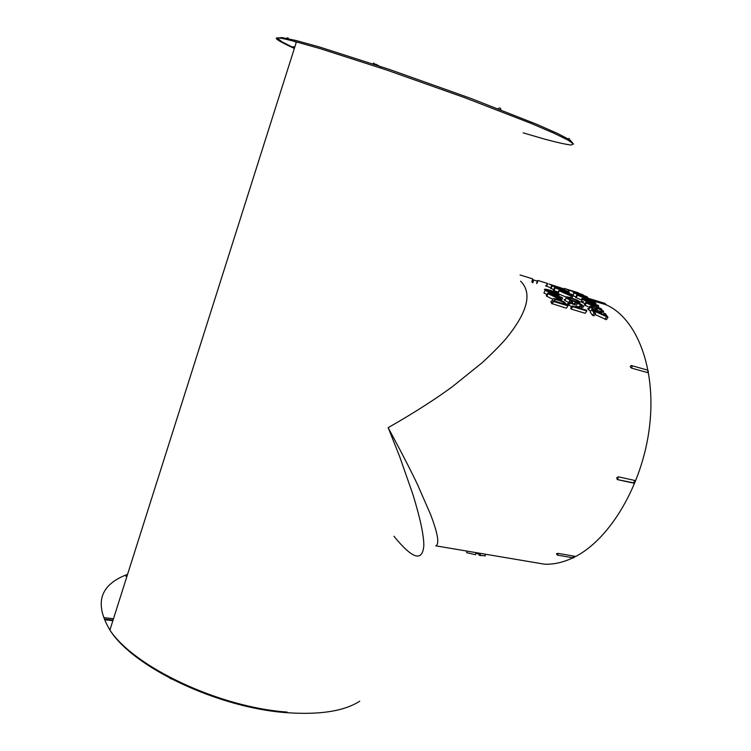 <?xml version="1.0" encoding="UTF-8"?>
<svg xmlns="http://www.w3.org/2000/svg" width="751" height="751" viewBox="0 0 751 751"><rect width="100%" height="100%" fill="white"/><g stroke="black" fill="none" stroke-linecap="round" stroke-linejoin="round"><path stroke-width="1.13" d="M520.593 281.146C532.637 293.04 527.606 312.425 505.489 339.302C499.03 346.558 491.182 354.425 481.945 362.883L452.29 386.756C437.467 397.636 416.514 411.51 388.173 427.657C402.226 453.792 412.083 472.933 417.744 485.099L430.492 514.266C437.861 533.557 439.635 544.081 435.815 545.836L544.635 564.208C553.787 564.536 563.222 562.396 572.938 557.805M545.564 285.849L546.268 286.065M568.732 293.284L573.238 294.918M573.135 295.772L575.923 296.936M556.482 295.856L556.791 295.303L557.505 296.166L547.723 293.181L546.268 295.697L546.69 296.241L552.407 299.048M553.365 301.113C548.831 299.752 552.351 304.408 551.844 303.573L566.376 308.201L567.972 305.854L564.142 301.958C558.979 299.377 549.394 296.129 553.618 301.517L567.972 305.854M631.037 365.502L630.249 366.873L631.478 368.093L647.503 372.571L648.113 370.881M617.36 479.598L633.844 483.184M633.6 483.165L634.698 480.433L618.336 476.819L616.787 477.645L617.238 479.57L616.787 477.645M574.355 557.054L574.506 556.247L558.406 553.421L556.622 553.59L556.726 554.379M590.802 300.193L606.029 304.728C636.472 318.011 656.468 367.774 649.577 426.146C642.837 484.47 609.812 539.753 574.327 557.12M544.437 291.839L543.884 292.862L546.916 294.58M572.206 305.892L570.638 308.248L571.145 309.055L585.198 313.289L586.794 310.961L586.259 310.144L572.206 305.892L572.731 306.708L586.794 310.961M582.288 308.943L581.499 307.976L582.053 307.075M569.005 303.479C567.399 303.141 567.136 303.554 568.216 304.728L571.68 306.68M575.416 306.859C575.576 305.948 576.777 305.995 579.012 307.009M565.484 299.405C564.001 299.217 563.785 299.583 564.855 300.503L569.427 302.822M571.858 297.969L573.304 295.415L572.713 294.927L558.772 290.628L571.22 296.138L572.591 296.561L570.244 294.476L573.304 295.415M559.317 294.214L565.719 296.927M563.231 290.205L554.66 287.558L553.496 290.243L558.031 292.167M550.708 288.065L553.703 289.764M546.287 286.009L550.793 287.849M594.942 314.472L606.386 319.682L607.991 317.391L605.372 313.655L603.86 313.195L605.926 316.115L591.722 309.59L594.088 313.017L595.627 313.477L593.834 310.848L607.991 317.391M591.722 309.59L590.192 311.975L592.501 315.336L594.032 315.795L595.627 313.477M602.189 314.312L601.579 313.139L602.255 312.031M595.994 311.139L599.739 312.51M589.253 308.586C587.601 308.192 587.348 308.595 588.502 309.787L590.727 311.149M584.879 305.619L586.287 303.113L601.532 308.914L596.238 306.427L594.961 305.084L598.744 305.948L598.021 305.235L585.714 302.503L584.316 305.019L589.92 307.516M594.792 309.365L595.656 309.684M596.66 310.069L600.087 311.365M581.537 301.142L581.143 301.893L585.01 303.77M585.226 297.424L576.871 294.843L575.679 297.48L582.034 300.193M126.853 576.627L125.755 576.083M105.328 619.2L113.063 620.101M113.495 618.74L104.746 617.726M393.946 536.27C412.468 558.988 422.428 562.123 423.817 545.695C423.902 535.407 420.222 518.199 412.778 494.055L399.588 456.383L388.173 427.657M295.124 41.568L296.373 42.047M296.316 42.225L293.134 41.005M294.542 47.829L293.284 47.407M292.064 46.825L294.589 47.67M479.316 553.177L478.885 554.98L480.152 555.524L480.631 553.393M479.119 554.003L475.852 553.337M476.012 552.614L475.533 554.726L466.69 552.661M485.202 555.693L480.152 555.524M552.736 302.841L553.28 302.024M554.745 299.611C557.73 299.752 561.11 300.982 564.883 303.31L565.822 304.465L554.66 301.085L554.745 299.611L554.266 300.362M552.032 303.883L553.618 301.517M559.636 298.945L551.459 294.843L558.049 296.861L559.636 298.945M557.467 297.847L558.049 296.861M546.69 296.241L548.155 293.725L561.626 300.175L559.467 297.293L562.621 298.25L562.067 297.556L556.791 295.303M547.723 293.181L548.155 293.725M561.551 300.062L562.621 298.25M549.253 292.43C551.234 293.284 561.391 296.861 559.12 294.045C555.965 291.548 540.729 287.192 545.292 290.299L549.253 292.43L548.681 293.472M555.89 294.073L546.653 290.59C545.968 289.961 546.465 289.848 548.136 290.243L557.646 293.697C558.378 294.336 557.796 294.458 555.89 294.073M571.145 309.055L572.731 306.708M572.027 301.395C569.399 300.503 568.648 300.813 569.756 302.315C572.797 304.39 575.088 305.206 576.627 304.765C576.843 303.329 578.542 303.535 581.725 305.385C582.419 306.37 581.772 306.511 579.772 305.798L580.345 306.596C583.443 307.675 584.316 307.328 582.973 305.554L581.471 304.512C574.637 300.372 576.777 305.948 571.258 302.634C570.563 301.742 571.023 301.592 572.619 302.155L572.027 301.395M578.514 307.797L579.772 305.798M579.397 308.06L580.345 306.596M572.009 303.169L572.619 302.155M567.869 297.687C569.493 297.959 576.524 299.865 578.411 301.273C580.514 303.085 569.971 299.902 567.587 298.25L567.869 297.687L567.568 298.231M577.331 300.165C573.83 298.757 563.278 294.918 566.348 298.006C570.253 300.747 582.485 304.596 579.603 301.48L577.331 300.165M557.58 293.106L558.772 290.628M558.087 293.388L559.232 291.012M570.394 297.734L571.22 296.138M571.774 298.147L572.591 296.561M568.563 294.683L568.873 294.054L570.582 295.556L562.461 292.073L568.873 294.054M564.545 291.397L564.761 290.909L566.592 292.233L558.378 288.938L564.761 290.909M553.975 290.571L555.158 287.886L568.629 293.172L566.132 291.332L568.554 291.848L563.334 289.952M554.66 287.558L555.158 287.886M568.723 293.322L569.183 292.28M550.567 288.412L551.666 285.709L557.007 287.858L553.374 286.253C552.116 285.192 560.697 288.515 564.208 289.895M562.105 288.9L564.743 289.914C559.711 287.962 549.863 284.272 551.666 285.709M566.996 291.369L562.246 288.534M564.085 290.186L567.174 290.956M552.558 285.549L548.915 283.972L562.734 288.497L552.614 285.389M546.221 286.178L547.226 283.437M592.501 315.336L594.088 313.017M604.865 319.222L606.47 316.931M602.903 314.66L603.86 313.195M594.426 309.694L591.272 307.666C591.018 306.436 592.398 306.765 595.412 308.642L597.026 309.487C597.111 308.295 598.678 308.614 601.701 310.454C602.386 311.29 602.02 311.524 600.593 311.158L601.298 311.834C603.654 312.482 604.236 312.106 603.044 310.707C599.467 308.454 596.961 307.61 595.524 308.154C590.924 305.695 589.084 305.432 590.014 307.366L594.426 309.694L593.985 310.398M594.933 310.848L595.984 309.168M595.9 311.308L597.026 309.487M599.429 312.989L600.593 311.158M600.293 313.402L601.298 311.834M593.281 305.328L593.59 304.765L594.576 305.807L589.188 303.761L593.59 304.765M585.714 302.503L586.287 303.113M601.175 309.525L601.532 308.914M598.096 307.121L598.744 305.948M592.67 302.869L583.771 299.64C584.175 298.917 587.676 299.931 594.276 302.691C594.961 303.197 594.426 303.254 592.67 302.869M586.343 301.217C588.249 301.996 597.918 305.31 595.712 303.057C592.699 300.982 578.045 296.692 582.485 299.339L586.343 301.217L585.001 303.761M588.643 299.546L580.532 296.223L586.794 298.156L588.643 299.546M586.55 298.682L586.794 298.156M576.167 297.828L577.378 295.199L590.671 300.503L588.127 298.569L590.483 299.048L585.339 297.152M576.871 294.843L577.378 295.199M590.53 300.775L591.121 299.499M578.073 294.645C579.997 295.368 589.61 298.513 587.179 296.88C584.025 295.312 569.474 290.89 574.074 293.003L578.073 294.645L577.857 295.143M584.278 296.401L575.35 293.35L584.278 296.401M568.197 291.735L568.779 290.186L583.011 294.721L568.779 290.186M568.629 291.904L569.202 290.393M582.823 295.199L583.011 294.721M570.713 290.496L578.326 292.796L564.132 288.365L570.619 290.759M563.888 289.079L564.132 288.365M564.301 289.304L564.574 288.506M537.125 283.24L537.923 280.47L546.681 283.193M536.599 283.437L537.341 280.677L537.81 280.865M532.121 282.526L532.806 279.766L537.237 281.062M532.966 282.611L533.67 279.841M531.877 281.644L532.666 278.874L520.067 274.96M531.548 561.992L532.778 562.199M109.909 630.061C94.025 603.241 99.921 584.663 127.576 574.337M567.981 304.512L570.328 303.789M574.834 302.691L575.595 302.54M580.983 301.78L583.602 301.611M648.301 371.276L648.413 371.867M574.806 556.331L572.994 557.204M359.748 701.171C344.258 711.188 319.851 715.018 286.506 712.671C219.132 707.958 133.603 667.996 109.899 630.07C133.922 666.944 219.489 707.433 287.145 712.07M523.184 132.861L544.635 139.123C556.698 142.371 565.456 144.333 570.938 145.027L573.511 143.985L567.84 139.986L553.515 133.002L530.732 123.248L464.578 97.621L386.493 69.956L319.635 48.458L296.41 41.934C270.276 34.828 269.59 37.006 294.345 48.458M294.448 48.13L281.907 41.803L277.335 38.113L281.803 37.559L295.866 40.47L319.344 46.947L388.83 69.233L470.042 98.118L536.561 124.215L558.002 133.678L570.028 140.015L572.666 143.066M485.55 554.229L485.099 556.125M171.472 679.017L169.792 678.134M630.249 366.873L631.122 365.474C632.258 365.728 632.38 366.601 631.478 368.093M647.503 372.571C648.404 371.097 648.273 370.224 647.127 369.971L631.816 365.671M589.404 298.71L590.68 299.18M606.001 304.878L605.156 303.46L590.577 298.954M558.406 553.421L557.336 555.083L556.622 553.59M573.257 557.862L574.506 556.247M618.336 476.819L617.51 479.598L634.398 483.034M288.459 39.014L287.943 37.775L286.422 38.329M569.502 139.977L569.127 139.057C569.249 137.959 568.986 138.081 568.338 139.404M500.945 110.003C500.72 107.919 499.8 107.468 498.185 108.66L498.138 108.895M375.866 64.99L373.641 63.056L372.759 63.863M553.196 302.024L553.571 301.442M559.589 287.962L559.767 287.492M550.962 302.099L552.642 302.606M109.899 630.07L296.41 41.934M467.084 551.112L466.709 552.67M104.905 619.753L112.885 620.683M286.431 712.661L284.845 712.53M574.121 557.486L573.435 557.899L557.336 555.083M293.369 46.684L294.758 47.153M375.829 64.211L381.151 67.055M564.405 304.033L564.874 303.31M558.519 295.162L558.209 295.744M545.282 290.299L543.884 292.862M557.664 293.716L557.345 294.308M569.746 302.306L568.216 304.728M581.659 305.328L581.143 306.173M578.383 301.273L578.054 301.846M566.292 298.006L564.855 300.503M578.983 302.681L578.645 303.291M550.952 288.619L552.079 285.915M546.606 286.338L547.629 283.606M595.43 308.661L594.285 310.538M601.739 310.482L601.26 311.271M590.004 307.375L588.502 309.787M595.299 303.873L594.952 304.549M582.476 299.33L581.143 301.893M574.064 293.003L573.097 295.246"/></g></svg>
